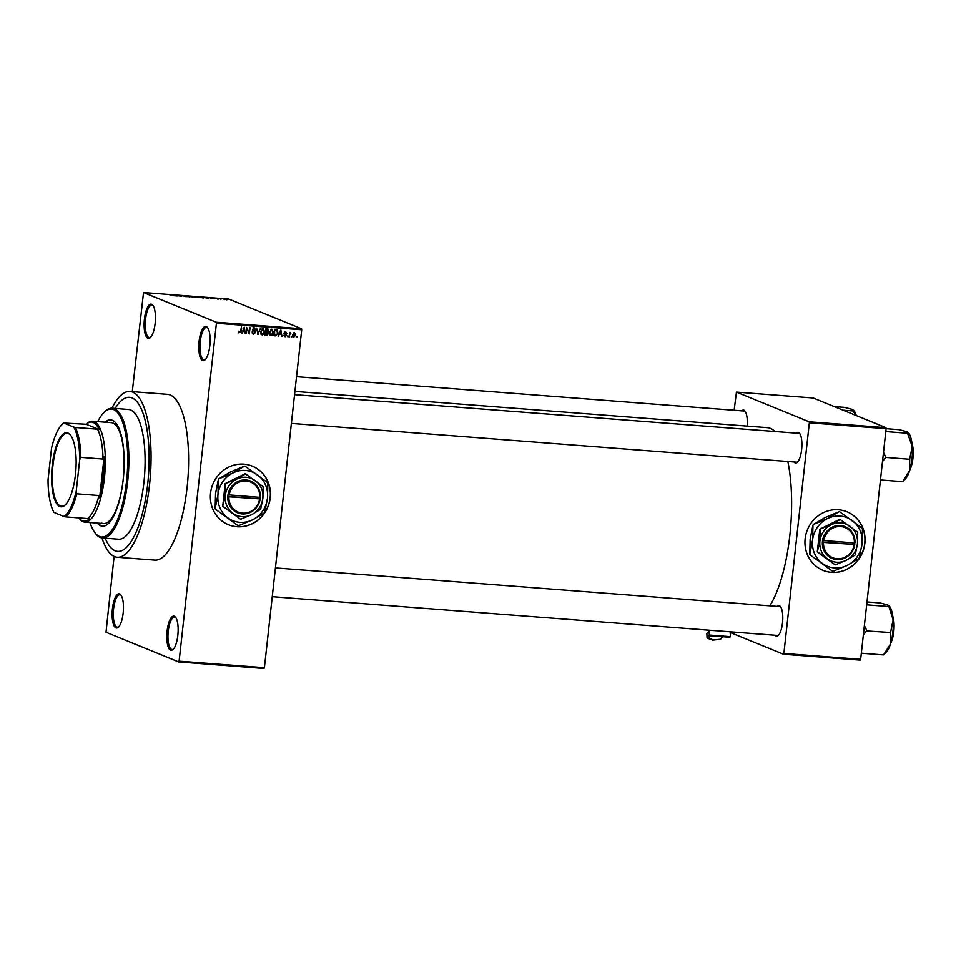 <?xml version="1.0" encoding="UTF-8"?>
<svg xmlns="http://www.w3.org/2000/svg" width="961" height="961" viewBox="0 0 961 961"><rect width="100%" height="100%" fill="white"/><g stroke="black" fill="none" stroke-linecap="round" stroke-linejoin="round"><path stroke-width="1.44" d="M119.669 593.922A17.178 5.538 94.4 0 1 120.906 594.955A17.178 5.538 94.4 0 1 123.32 611.328A17.178 5.538 94.4 0 1 118.443 627.149A17.178 5.538 94.4 0 1 115.921 627.893A17.178 5.538 94.4 0 1 112.437 608.721A17.178 5.538 94.4 0 1 119.669 593.922M121.254 595.448A16.265 5.249 -85.6 0 0 120.425 594.883A16.265 5.249 -85.6 0 0 119.897 594.751A16.265 5.249 -85.6 0 0 113.494 609.73A16.265 5.249 -85.6 0 0 116.87 627.065A16.265 5.249 -85.6 0 0 117.41 627.197A16.265 5.249 -85.6 0 0 118.852 626.704M151.658 304.241A17.178 5.538 94.4 0 1 152.895 305.274A17.178 5.538 94.4 0 1 155.298 321.647A17.178 5.538 94.4 0 1 150.421 337.467A17.178 5.538 94.4 0 1 147.898 338.212A17.178 5.538 94.4 0 1 144.426 319.04A17.178 5.538 94.4 0 1 151.658 304.241M153.231 305.778A16.265 5.249 -85.6 0 0 152.403 305.202A16.265 5.249 -85.6 0 0 151.874 305.069A16.265 5.249 -85.6 0 0 145.471 320.061A16.265 5.249 -85.6 0 0 148.859 337.383A16.265 5.249 -85.6 0 0 149.387 337.515A16.265 5.249 -85.6 0 0 150.841 337.023M206.327 326.56A17.178 5.538 94.4 0 1 207.564 327.593A17.178 5.538 94.4 0 1 209.978 343.978A17.178 5.538 94.4 0 1 205.101 359.798A17.178 5.538 94.4 0 1 202.579 360.543A17.178 5.538 94.4 0 1 199.095 341.359A17.178 5.538 94.4 0 1 206.327 326.56M207.912 328.097A16.265 5.249 -85.6 0 0 207.083 327.521A16.265 5.249 -85.6 0 0 206.555 327.401A16.265 5.249 -85.6 0 0 200.152 342.38A16.265 5.249 -85.6 0 0 203.528 359.714A16.265 5.249 -85.6 0 0 204.056 359.834A16.265 5.249 -85.6 0 0 205.51 359.354M174.349 616.241A17.178 5.538 94.4 0 1 175.587 617.274A17.178 5.538 94.4 0 1 177.989 633.647A17.178 5.538 94.4 0 1 173.112 649.468A17.178 5.538 94.4 0 1 170.602 650.213A17.178 5.538 94.4 0 1 167.118 631.041A17.178 5.538 94.4 0 1 174.349 616.241M175.923 617.779A16.265 5.249 -85.6 0 0 175.106 617.202A16.265 5.249 -85.6 0 0 174.566 617.07A16.265 5.249 -85.6 0 0 168.163 632.05A16.265 5.249 -85.6 0 0 171.551 649.384A16.265 5.249 -85.6 0 0 172.079 649.516A16.265 5.249 -85.6 0 0 173.533 649.023M831.541 572.36A31.629 29.779 112.2 0 0 864.023 547.914A31.629 29.779 112.2 0 0 846.953 511.781A31.629 29.779 112.2 0 0 838.448 509.774A31.629 29.779 112.2 0 0 805.967 534.22A31.629 29.779 112.2 0 0 823.036 570.353A31.629 29.779 112.2 0 0 831.541 572.36M822.976 570.329A31.629 29.779 112.2 0 0 831.421 572.312A31.629 29.779 112.2 0 0 863.903 547.902A31.629 29.779 112.2 0 0 846.893 511.757M236.959 526.748A31.629 29.779 112.2 0 0 269.44 502.303A31.629 29.779 112.2 0 0 252.371 466.169A31.629 29.779 112.2 0 0 243.866 464.163A31.629 29.779 112.2 0 0 211.384 488.608A31.629 29.779 112.2 0 0 228.454 524.742A31.629 29.779 112.2 0 0 236.959 526.748M228.406 524.718A31.629 29.779 112.2 0 0 236.85 526.7A31.629 29.779 112.2 0 0 269.32 502.291A31.629 29.779 112.2 0 0 252.311 466.145M777.149 606.403A15.364 4.949 94.4 0 1 779.395 605.754A15.364 4.949 94.4 0 1 780.5 606.679A15.364 4.949 94.4 0 1 782.65 621.323A15.364 4.949 94.4 0 1 778.29 635.485A15.364 4.949 94.4 0 1 776.032 636.146A15.364 4.949 94.4 0 1 774.938 635.233M776.981 635.317A14.463 4.661 -85.6 0 0 777.461 635.437A14.463 4.661 -85.6 0 0 778.698 635.029M780.837 607.184A14.463 4.661 -85.6 0 0 780.14 606.703A14.463 4.661 -85.6 0 0 779.671 606.595L275.435 567.915M741.664 410.827A15.364 4.949 94.4 0 1 743.898 410.179A15.364 4.949 94.4 0 1 745.003 411.104A15.364 4.949 94.4 0 1 747.129 426.095M745.352 411.608A14.463 4.661 -85.6 0 0 744.655 411.14A14.463 4.661 -85.6 0 0 744.174 411.032L296.541 376.688M796.273 433.135A15.364 4.949 94.4 0 1 798.519 432.486A15.364 4.949 94.4 0 1 799.624 433.399A15.364 4.949 94.4 0 1 801.774 448.054A15.364 4.949 94.4 0 1 797.414 462.217A15.364 4.949 94.4 0 1 795.167 462.878A15.364 4.949 94.4 0 1 794.062 461.965M796.116 462.049A14.463 4.661 -85.6 0 0 796.585 462.169A14.463 4.661 -85.6 0 0 797.834 461.76M799.972 433.916A14.463 4.661 -85.6 0 0 799.276 433.435A14.463 4.661 -85.6 0 0 798.795 433.327L294.559 394.647M115.152 550.797A77.276 24.914 -85.6 0 0 117.674 551.398A77.276 24.914 -85.6 0 0 148.09 480.224A77.276 24.914 -85.6 0 0 132.029 397.902A77.276 24.914 -85.6 0 0 129.495 397.301A77.276 24.914 -85.6 0 0 115.176 408.437A77.276 24.914 -85.6 0 1 129.495 397.301A77.276 24.914 -85.6 0 1 132.029 397.902A77.276 24.914 -85.6 0 1 148.09 480.224A77.276 24.914 -85.6 0 1 117.674 551.398A77.276 24.914 -85.6 0 1 115.152 550.797A77.276 24.914 -85.6 0 1 105.217 538.208A77.276 24.914 -85.6 0 0 115.152 550.797M101.974 537.944A83.151 26.8 -85.6 0 0 114.515 556.599A83.151 26.8 -85.6 0 0 117.23 557.26A83.151 26.8 -85.6 0 0 149.952 480.68A83.151 26.8 -85.6 0 0 132.666 392.1A83.151 26.8 -85.6 0 0 129.951 391.439A83.151 26.8 -85.6 0 0 111.92 408.209M117.23 557.26L154.769 560.131A83.151 26.8 -85.6 0 0 187.491 483.551A83.151 26.8 -85.6 0 0 170.205 394.971A83.151 26.8 -85.6 0 0 167.478 394.322L129.951 391.439M775.01 431.501A95.8 30.884 -85.6 0 0 770.434 428.39A95.8 30.884 -85.6 0 0 767.298 427.645L294.919 391.403M178.722 661.949L179.106 661.168L264.407 667.703L264.035 668.484L178.722 661.949L106.01 632.254L114.095 556.419M132.282 391.62L143.525 292.516L216.237 322.199L301.538 328.746L301.718 329.755L216.417 323.208L216.237 322.199M293.273 337.071L292.709 334.884L294.486 332.638L295.736 335.065L293.598 337.263M289.513 336.927L289.477 332.338L289.934 333.107L290.666 332.35L288.985 336.71M284.492 336.374L285.249 336.686L284.084 335.125L285.357 336.038L286.162 335.389L284.372 333.179L285.741 331.965L286.858 333.371L284.924 333.119L286.714 335.317L284.828 336.59M284.636 335.077L285.357 336.038M286.306 333.407L284.804 332.254M275.591 335.857L274.005 335.737L274.69 329.479L277.056 329.779L277.993 332.854L275.591 335.857L274.041 335.365M276.215 329.599L276.912 329.719M267.458 328.926L268.78 330.62L268.047 331.881L268.624 333.479L266.762 335.185L265.08 335.053L265.777 328.794L268.035 329.046M258.053 334.512L256.611 328.097L257.836 333.767L260.455 328.386L257.5 334.284M246.472 333.623L246.617 327.329L248.935 332.566L250.028 327.593L249.343 333.851L247.025 328.614L245.944 333.419M238.772 332.674L238.616 331.137L239.673 332.446L240.31 332.025L241.499 326.932L241.031 331.185L238.953 332.926M238.388 331.953L239.673 332.446M264.407 667.703L301.718 329.755M179.106 661.168L216.417 323.208M241.92 333.275L244.262 327.148L245.307 333.539L244.478 331.593L242.604 331.449L241.415 333.071M252.671 333.851L253.692 334.26L252.13 332.013L253.824 333.539L255.037 332.554L252.563 329.431L254.305 327.833L255.734 329.827L254.233 328.566L253.211 330.152L254.917 331.028L255.578 332.578L253.127 334.14M252.166 332.926L253.824 333.539M254.605 328.65L253.211 328.145L254.605 328.65M252.563 329.887L254.917 331.028L253.8 330.572L254.461 332.122M262.918 328.494L264.659 331.869L263.867 334.08L262.209 334.921L260.755 333.815L260.455 331.629L263.398 328.602M271.843 329.179L273.573 332.554L272.78 334.764L271.122 335.605L269.681 334.5L269.38 332.314L272.323 329.287M278.522 336.086L280.876 329.959L281.909 336.35L281.08 334.404L279.207 334.26L278.017 335.882M287.964 336.806L288.06 335.918L287.435 336.602M291.688 337.095L291.784 336.206L291.159 336.879M296.805 337.491L296.901 336.59L296.276 337.275M221.006 299.051L219.769 298.727L220.982 299.219M218.351 299.063L217.51 299.039M215.192 298.499L215.997 298.499M210.639 298.306L214.147 298.775L210.615 298.499M203.396 297.958L200.308 297.393L203.396 297.958M200.308 297.393L201.366 297.213M194.47 297.273L191.395 296.709L194.47 297.273M191.395 296.709L192.44 296.529M171.839 295.532L170.049 295.195L172.067 295.423L170.529 294.775L172.391 295.556M143.525 292.516L228.826 299.051L301.538 328.746M174.037 295.495L177.545 295.964L174.013 295.688M177.124 295.411L181.581 296.276L177.112 295.58M187.059 296.649L183.839 295.784L185.953 296.613M185.773 296.601L186.542 296.469M182.83 295.892L183.827 295.868M184.08 295.88L183.371 296.024M190.026 296.264L189.761 296.901L186.182 295.976L190.026 296.264L189.954 296.913M200.056 297.646L195.347 296.673L198.999 297.61M208.849 298.33L204.261 297.357L207.828 298.282M226.964 299.736L226.231 299.712M223.973 299.291L224.742 299.171M860.648 659.342L860.263 660.123L783.491 654.237L783.876 653.456L860.648 659.342L886.114 428.678L809.342 422.792L809.15 421.783L885.934 427.669L886.114 428.678L899.184 429.675L906.992 431.741L912.265 446.529L909.695 458.95L909.599 470.71A24.457 7.88 -85.6 0 0 911.953 459.034A24.457 7.88 -85.6 0 0 912.265 446.529A24.457 7.88 -85.6 0 0 908.758 433.207L908.193 432.462L907.881 433.231M783.876 653.456L809.342 422.792M809.15 421.783L736.438 392.088L813.21 397.986L885.934 427.669M734.144 410.251L736.438 392.088M730.192 632.482L783.491 654.237M769.809 605.838A95.8 30.884 -85.6 0 0 787.852 461.496M173.737 295.676L173.833 295.027M173.917 295.219L175.503 295.532L173.797 295.087L173.869 295.688M192.693 296.541L195.011 296.973L191.924 296.877M194.23 297.249L195.011 296.973M196.116 296.817L198.507 297.093L196.104 296.985M196.945 297.141L199.528 297.454L196.921 297.321M201.606 297.225L203.924 297.658L200.849 297.562M203.155 297.934L203.924 297.658M205.041 297.49L208.609 298.174L205.017 297.67M210.531 298.03L212.105 298.342L210.471 298.487M224.934 299.183L226.46 299.484L224.502 299.448M242.196 331.04L244.478 331.593M243.565 328.95L242.869 330.728L244.37 330.848L243.95 327.785L243.073 328.746M248.25 332.29L248.935 332.566M248.683 333.575L249.343 333.851M253.175 327.377L254.605 329.371M253.692 333.515L252.635 333.803M262.797 328.494L263.362 329.395M263.266 333.839L263.867 334.08M262.737 333.623L261.08 334.452M262.053 328.842L262.846 329.227L260.996 331.677L262.281 334.188L264.119 331.809L264.035 330.38L262.053 328.842M260.659 333.575L262.281 334.188M266.81 334.452L265.128 334.68M266.329 328.47L267.651 330.152M267.182 331.521L268.047 331.881M266.918 331.425L267.494 333.011M266.954 332.974L265.452 331.761M267.098 330.212L265.741 329.155M266.233 329.575L266.029 331.437L268.227 330.68L265.716 329.359M268.227 330.68L266.053 329.179M265.945 332.17L265.704 334.368L267.434 334.416L268.083 333.443L265.428 331.953M265.897 331.797L268.083 333.443M271.723 329.179L272.275 330.079M272.179 334.524L272.78 334.764M271.663 334.308L269.993 335.137M270.714 329.491L272.095 329.995L270.75 329.467M269.573 334.26L271.206 334.872L273.032 332.494L271.759 329.911L269.921 332.362L271.206 334.872M276.312 329.611L276.768 330.452L275.639 329.995M275.675 335.125L274.462 335.401M274.63 330.043L274.63 335.053L277.068 334.32L277.453 332.806L276.876 330.512L274.654 329.839M276.876 330.512L275.158 330.26M275.747 330.055L276.624 330.404M278.798 333.851L281.08 334.404M280.18 331.749L279.471 333.539L280.972 333.647L280.552 330.584L279.675 331.545M284.612 331.509L285.729 332.902M285.177 332.95L284.564 332.158M284.372 333.227L285.057 333.515M283.939 333.047L285.597 334.86M285.045 335.966L284.36 336.23M289.357 333.395L289.982 333.647M294.222 332.638L294.559 333.311M293.742 336.614L293.093 336.891M293.489 332.878L294.619 333.335L293.249 334.921L294.054 336.71L295.195 335.065L293.549 332.938M292.697 336.194L294.054 336.71M97.265 523.096A53.323 17.19 -85.6 0 0 100.701 525.787A53.323 17.19 -85.6 0 0 102.455 526.208A53.323 17.19 -85.6 0 0 123.44 477.1A53.323 17.19 -85.6 0 0 112.353 420.293A53.323 17.19 -85.6 0 0 110.611 419.873A53.323 17.19 -85.6 0 0 105.001 422.167M111.032 419.921A53.323 17.19 -85.6 0 0 105.854 422.227M98.118 523.156A53.323 17.19 -85.6 0 0 101.554 525.859A53.323 17.19 -85.6 0 0 102.875 526.22M89.974 522.532A64.171 20.686 -85.6 0 0 94.887 532.658A64.171 20.686 -85.6 0 0 99.524 536.514A64.171 20.686 -85.6 0 0 126.54 481.209A64.171 20.686 -85.6 0 0 113.542 409.566A64.171 20.686 -85.6 0 0 104.124 412.341A64.171 20.686 -85.6 0 0 97.722 421.603M104.124 412.341L104.941 411.548A65.072 20.974 94.4 0 1 112.365 408.221A65.072 20.974 94.4 0 1 114.491 408.737A65.072 20.974 94.4 0 1 128.017 478.061A65.072 20.974 94.4 0 1 102.407 537.992A65.072 20.974 94.4 0 1 100.28 537.475A65.072 20.974 94.4 0 1 95.583 533.559L94.887 532.658M102.407 537.992L118.611 539.229A65.072 20.974 -85.6 0 0 144.222 479.299A65.072 20.974 -85.6 0 0 130.696 409.975A65.072 20.974 -85.6 0 0 128.57 409.47L112.365 408.221M85.997 424.474L86.718 423.789A50.609 16.313 94.4 0 1 92.484 421.206L111.248 422.636A50.609 16.313 94.4 0 1 112.905 423.044A50.609 16.313 94.4 0 1 123.428 476.956A50.609 16.313 94.4 0 1 103.512 523.565A50.609 16.313 94.4 0 1 101.854 523.168M75.463 474.494A37.143 11.976 94.4 0 1 65.276 504.909A37.143 11.976 94.4 0 1 52.29 465.04A37.143 11.976 94.4 0 1 70.609 435.261A37.143 11.976 94.4 0 1 75.463 474.494M70.826 435.537A36.602 11.796 -85.6 0 0 67.186 433.315A36.602 11.796 -85.6 0 0 52.975 465.148A36.602 11.796 -85.6 0 0 61.588 506.303A36.602 11.796 -85.6 0 0 65.516 504.657M92.484 421.206A50.609 16.313 94.4 0 1 104.401 478.11A50.609 16.313 94.4 0 1 84.748 522.135A50.609 16.313 94.4 0 1 79.439 518.688L78.838 517.907A49.708 16.025 -85.6 0 0 89.289 518.94L87.727 518.58A48.807 15.736 -85.6 0 0 98.983 495.528L99.596 497.834A49.708 16.025 -85.6 0 0 103.259 477.929A49.708 16.025 -85.6 0 0 104.112 456.871L103.019 459.058A48.807 15.736 -85.6 0 0 97.59 429.183L99.151 429.531A49.708 16.025 -85.6 0 0 86.238 424.257L63.858 423.044A47.906 15.448 -85.6 0 0 62.081 424.462A47.906 15.448 -85.6 0 0 51.522 448.294L48.05 479.731A47.906 15.448 -85.6 0 0 53.984 512.453L63.894 516.489A47.906 15.448 -85.6 0 0 76.231 491.239L79.703 459.802A47.906 15.448 -85.6 0 0 73.769 427.092L63.858 423.044M99.596 497.834L104.112 456.871M99.151 429.531L86.238 424.257M103.019 459.058L80.832 457.352L79.703 459.802M76.231 491.239L76.808 493.822A48.807 15.736 94.4 0 1 65.54 516.886L63.894 516.489M98.983 495.528L76.808 493.822M73.769 427.092L75.414 427.477A48.807 15.736 94.4 0 1 80.832 457.352M97.59 429.183L75.414 427.477M87.727 518.58L65.54 516.886M62.081 424.462L62.897 423.669A48.807 15.736 94.4 0 1 63.919 422.78M843.109 410.179L853.368 410.972L855.302 415.164M834.304 406.587L844.563 407.38L852.371 409.434L853.368 410.972M856.251 415.548A24.457 7.88 -85.6 0 0 854.137 410.912L853.572 410.155L853.26 410.924M863.35 634.837L866.618 630.957A28.073 9.045 -85.6 0 0 866.654 630.668A28.073 9.045 -85.6 0 0 866.678 630.38L864.371 625.563M866.978 601.946L880.048 602.943L887.868 605.01L888.853 606.535L893.129 619.797L890.499 632.794L890.463 643.978L883.519 654.922L861.32 653.216M883.555 654.777L886.114 652.327A24.457 7.88 -85.6 0 0 890.463 643.978A24.457 7.88 -85.6 0 0 893.129 619.797A24.457 7.88 -85.6 0 0 889.634 606.475L889.057 605.73L888.745 606.499M866.618 630.957L890.583 632.53M866.666 604.841L888.853 606.535M880.456 479.947L902.643 481.653L909.599 470.71A24.457 7.88 94.4 0 1 905.238 479.058L902.691 481.497M882.486 461.568L885.826 457.424L909.719 459.262M885.826 457.424L883.507 452.295M885.79 431.573L907.989 433.267M709.698 630.236L709.326 635.702L709.074 630.188M730.168 631.809L730.384 636.675L709.915 635.101M709.326 635.702L729.795 637.263L730.384 636.675M709.783 634.885L710.503 635.978L708.113 638.392L707.044 637.648L706.852 633.395L709.11 631.113M712.497 639.558L707.044 637.648L709.302 635.365M712.882 640.062L720.053 639.305L722.444 636.891L721.759 636.65M723.429 635.93L722.444 636.891M227.793 496.417L259.626 498.867L259.794 497.354L227.997 494.819L227.793 496.609A17.178 16.169 112.2 0 0 242.208 513.943A17.178 16.169 112.2 0 0 260.167 499.095L259.794 497.354A16.265 15.316 112.2 0 0 246.136 480.98A16.265 15.316 112.2 0 0 229.126 494.999M260.383 497.305L260.359 497.305A17.178 16.169 112.2 0 0 245.956 479.971A17.178 16.169 112.2 0 0 227.997 494.819M223.096 506.483L240.61 519.276L222.712 506.315L225.306 495.516A19.881 18.727 112.2 0 0 232.814 513.27A19.881 18.727 112.2 0 0 251.578 514.712L260.635 509.354L262.846 498.399L263.146 486.65L245.235 473.689L225.21 483.611L222.712 506.315M240.61 519.276L251.578 514.712A19.881 18.727 112.2 0 0 262.846 498.399A19.881 18.727 112.2 0 0 255.338 480.644A19.881 18.727 112.2 0 0 236.574 479.203L225.21 483.611M245.632 473.845L236.574 479.203A19.881 18.727 112.2 0 0 225.306 495.516L225.607 483.767M232.838 473.004A26.211 24.674 112.2 0 0 217.991 494.507A26.211 24.674 112.2 0 0 227.877 517.907A26.211 24.674 112.2 0 0 252.623 519.805A26.211 24.674 112.2 0 0 267.47 498.303A26.211 24.674 112.2 0 0 257.572 474.902A26.211 24.674 112.2 0 0 232.838 473.004L218.724 478.89L230.412 472.007L244.526 466.109L232.838 473.004M237.956 525.655L215.384 509.174L237.956 525.655A30.091 28.337 112.2 0 0 238.508 525.703L252.623 519.805L264.299 512.922A30.091 28.337 112.2 0 0 264.635 512.441L267.47 498.303L267.867 483.167A30.091 28.337 112.2 0 0 267.651 482.65L245.079 466.157A30.091 28.337 112.2 0 0 244.526 466.109M215.156 508.645L215.564 493.51L218.387 479.371L217.991 494.507L215.156 508.645A30.091 28.337 112.2 0 0 215.384 509.174M259.626 498.867L228.934 496.789A16.265 15.316 112.2 0 0 242.58 513.162A16.265 15.316 112.2 0 0 259.59 499.143M227.793 496.609L228.934 496.789M822.364 542.028L854.197 544.467L854.365 542.965L822.568 540.43L822.376 542.22A17.178 16.169 112.2 0 0 836.779 559.554A17.178 16.169 112.2 0 0 854.737 544.695L854.365 542.965A16.265 15.316 112.2 0 0 840.719 526.58A16.265 15.316 112.2 0 0 823.709 540.611M854.942 542.905A17.178 16.169 112.2 0 0 840.527 525.571A17.178 16.169 112.2 0 0 822.568 540.43M817.679 552.082L835.193 564.888L817.282 551.926L819.889 541.127A19.881 18.727 112.2 0 0 827.397 558.882A19.881 18.727 112.2 0 0 846.16 560.311L855.206 554.965L857.428 543.998L857.717 532.25L839.806 519.3L819.793 529.211L817.282 551.926M835.193 564.888L846.16 560.311A19.881 18.727 112.2 0 0 857.428 543.998A19.881 18.727 112.2 0 0 849.92 526.244A19.881 18.727 112.2 0 0 831.157 524.814L819.793 529.211M840.202 519.457L831.157 524.814A19.881 18.727 112.2 0 0 819.889 541.127L820.177 529.379M827.409 518.604A26.211 24.674 112.2 0 0 812.562 540.118A26.211 24.674 112.2 0 0 822.46 563.518A26.211 24.674 112.2 0 0 847.194 565.416A26.211 24.674 112.2 0 0 862.041 543.914A26.211 24.674 112.2 0 0 852.155 520.502A26.211 24.674 112.2 0 0 827.409 518.604L813.306 524.502L824.994 517.619L839.097 511.72L827.409 518.604M832.526 571.266L809.955 554.773L832.526 571.266A30.091 28.337 112.2 0 0 833.079 571.302L847.194 565.416L858.882 558.533A30.091 28.337 112.2 0 0 859.218 558.053L862.041 543.914L862.449 528.778A30.091 28.337 112.2 0 0 862.221 528.25L839.65 511.769A30.091 28.337 112.2 0 0 839.097 511.72M809.739 554.257L810.135 539.121L812.97 524.982L812.562 540.118L809.739 554.257A30.091 28.337 112.2 0 0 809.955 554.773M854.197 544.467L823.505 542.4A16.265 15.316 112.2 0 0 837.163 558.773A16.265 15.316 112.2 0 0 854.173 544.743M822.376 542.22L823.505 542.4M265.644 334.728L266.762 335.185M284.528 333.359L285.657 333.815M891.123 641.684A17.178 5.538 -85.6 0 0 893.454 631.605A17.178 5.538 -85.6 0 0 892.961 617.755M892.793 616.325A16.625 5.358 94.4 0 1 893.79 631.569M893.79 631.605A16.625 5.358 94.4 0 1 890.739 643.077M910.259 468.415A17.178 5.538 -85.6 0 0 912.578 458.337A17.178 5.538 -85.6 0 0 912.085 444.475M912.914 458.337A16.625 5.358 94.4 0 1 909.875 469.809M911.917 443.057A16.625 5.358 94.4 0 1 912.926 458.301M711.536 635.87L710.503 635.978M267.843 329.767L266.714 329.299M267.59 332.362L266.461 331.905M285.093 335.978L283.963 335.521M285.934 332.674L284.804 332.218M290.847 333.227L289.717 332.77M777.461 635.437L272.251 596.685M291.387 423.405L796.585 462.169M84.748 522.135L103.512 523.565M892.745 615.965L893.826 631.593L890.643 643.414M909.767 470.145L912.95 458.325L911.869 442.697M712.714 640.122L707.608 638.332M720.282 639.341L712.762 640.122M722.984 636.747L720.534 639.221"/></g></svg>
